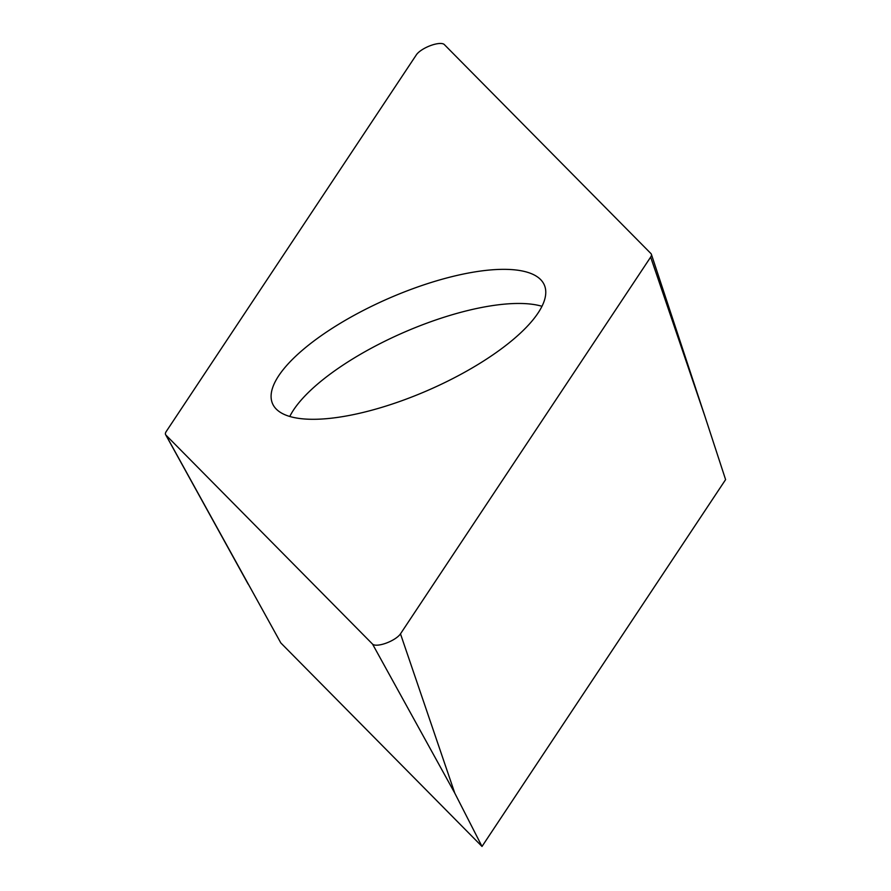 <?xml version="1.0" encoding="UTF-8"?>
<svg xmlns="http://www.w3.org/2000/svg" width="891" height="891" viewBox="0 0 891 891"><rect width="100%" height="100%" fill="white"/><g stroke="black" fill="none" stroke-linecap="round" stroke-linejoin="round"><path stroke-width="1.34" d="M444.308 44.55L650.92 253.545A15.815 5.335 156.4 0 1 651.377 254.28A15.815 5.335 156.4 0 1 651.466 255.082A15.815 5.335 156.4 0 1 650.653 257.109L400.482 633.846A15.815 5.335 156.4 0 1 386.215 643.113A15.815 5.335 156.4 0 1 372.549 644.104L165.938 435.098A15.815 5.335 156.4 0 1 165.626 434.674A15.815 5.335 156.4 0 1 165.403 433.572A15.815 5.335 156.4 0 1 166.205 431.545L416.375 54.808A15.815 5.335 156.4 0 1 430.654 45.541A15.815 5.335 156.4 0 1 444.308 44.55A15.815 5.335 -23.6 0 0 430.654 45.541A15.815 5.335 -23.6 0 0 416.375 54.808L166.205 431.545A15.815 5.335 -23.6 0 0 165.403 433.572A15.815 5.335 -23.6 0 0 165.938 435.098L372.549 644.104A15.815 5.335 -23.6 0 0 386.215 643.113A15.815 5.335 -23.6 0 0 400.482 633.846L650.653 257.109A15.815 5.335 -23.6 0 0 651.466 255.082A15.815 5.335 -23.6 0 0 650.92 253.545L444.308 44.55M412.555 288.818A148.274 49.985 -23.6 0 0 272.557 403.69A148.274 49.985 -23.6 0 0 404.302 399.825A148.274 49.985 -23.6 0 0 544.312 284.964A148.274 49.985 -23.6 0 0 412.555 288.818M650.653 257.109L704.959 416.42L725.597 479.625L482.009 846.45L454.789 793.157L372.549 644.104M165.938 435.098L280.832 642.946L482.009 846.45M289.775 416.476A148.274 49.985 156.4 0 1 427.457 322.932A148.274 49.985 156.4 0 1 541.984 306.292M400.482 633.846L454.789 793.157M704.959 416.42L651.377 254.28M248.177 584.162L165.626 434.674"/></g></svg>
